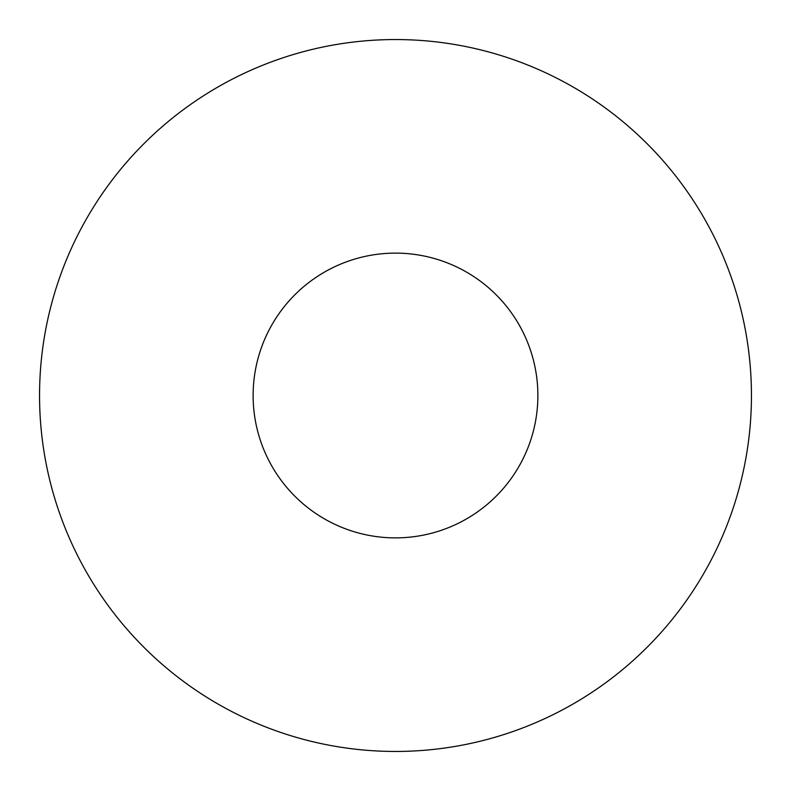 <?xml version="1.0" encoding="UTF-8"?>
<svg xmlns="http://www.w3.org/2000/svg" width="791" height="791" viewBox="0 0 791 791"><rect width="100%" height="100%" fill="white"/><g stroke="black" fill="none" stroke-linecap="round" stroke-linejoin="round"><path stroke-width="1.19" d="M537.88 395.5A142.38 142.38 0 0 0 395.5 253.12A142.38 142.38 0 0 0 253.12 395.5A142.38 142.38 0 0 0 395.5 537.88A142.38 142.38 0 0 0 537.88 395.5M751.45 395.5A355.95 355.95 0 0 0 395.5 39.55A355.95 355.95 0 0 0 39.55 395.5A355.95 355.95 0 0 0 395.5 751.45A355.95 355.95 0 0 0 751.45 395.5"/></g></svg>
